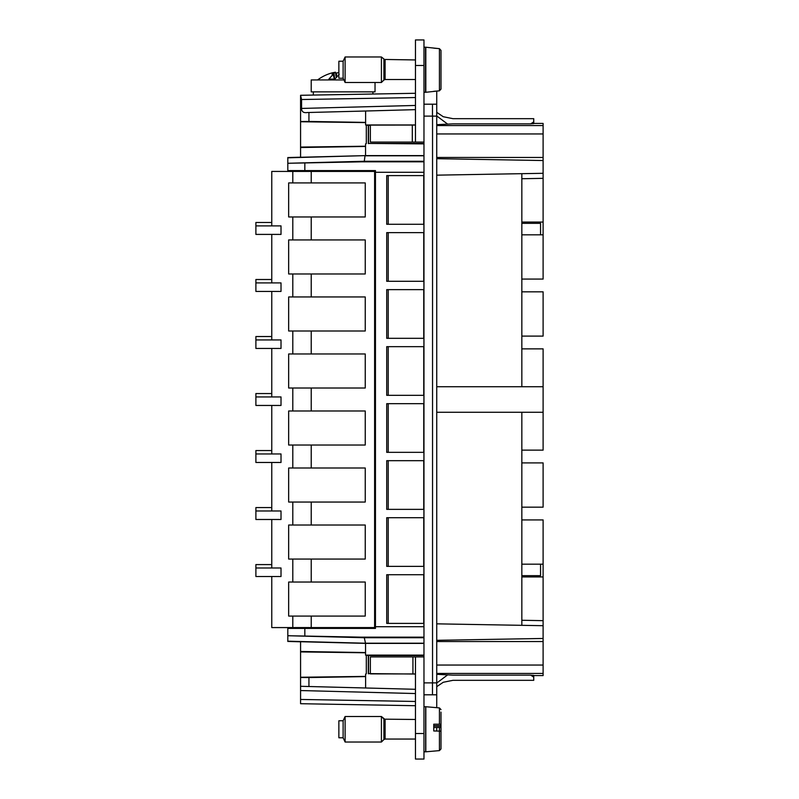 <?xml version="1.0" encoding="UTF-8"?>
<svg xmlns="http://www.w3.org/2000/svg" width="799" height="799" viewBox="0 0 799 799"><rect width="100%" height="100%" fill="white"/><g stroke="black" fill="none" stroke-linecap="round" stroke-linejoin="round"><path stroke-width="1.2" d="M271.77 225.897L271.77 171.425L292.804 171.425L292.804 182.921L365.243 182.921L365.243 216.958L292.804 216.958L292.804 239.94L288.659 239.94L288.659 273.977L311.22 273.977L311.22 296.958L288.659 296.958L288.659 330.996L311.22 330.996L311.22 353.967L288.659 353.967L288.659 388.014L311.22 388.014L311.22 410.986L288.659 410.986L288.659 445.033L311.22 445.033L311.22 468.004L288.659 468.004L288.659 502.042L311.22 502.042L311.22 525.023L288.659 525.023L288.659 559.06L311.22 559.06L311.22 582.042L288.659 582.042L288.659 616.079L292.804 616.079L292.804 627.575L374.611 627.575L374.611 171.425L292.804 171.425M271.77 576.508L271.77 627.575L292.804 627.575M296.319 171.425L296.319 170.577M370.956 170.577L370.956 171.425M370.956 627.575L370.956 628.423M311.22 273.977L365.243 273.977L365.243 239.94L292.804 239.94M311.22 330.996L365.243 330.996L365.243 296.958L311.22 296.958M311.22 388.014L365.243 388.014L365.243 353.967L311.22 353.967M311.22 445.033L365.243 445.033L365.243 410.986L311.22 410.986M311.22 502.042L365.243 502.042L365.243 468.004L311.22 468.004M311.22 559.06L365.243 559.06L365.243 525.023L311.22 525.023M292.804 616.079L365.243 616.079L365.243 582.042L311.22 582.042M281.018 576.508L281.018 567.999L255.89 567.999L255.89 576.508L281.018 576.508M292.804 182.921L288.659 182.921L288.659 216.958L292.804 216.958M281.018 234.407L281.018 225.897L255.89 225.897L255.89 234.407L281.018 234.407M271.77 234.407L271.77 282.916M281.018 291.425L281.018 282.916L255.89 282.916L255.89 291.425L281.018 291.425M271.77 291.425L271.77 339.935M281.018 348.444L281.018 339.935L255.89 339.935L255.89 348.444L281.018 348.444M271.77 348.444L271.77 396.943M281.018 405.453L281.018 396.943L255.89 396.943L255.89 405.453L281.018 405.453M271.77 405.453L271.77 453.962M281.018 462.471L281.018 453.962L255.89 453.962L255.89 462.471L281.018 462.471M271.77 462.471L271.77 510.98M281.018 519.49L281.018 510.98L255.89 510.98L255.89 519.49L281.018 519.49M271.77 519.49L271.77 567.999M296.319 628.423L296.319 627.575M271.77 222.492L255.89 222.492L255.89 225.897M271.77 564.593L255.89 564.593L255.89 567.999M271.77 507.575L255.89 507.575L255.89 510.98M271.77 450.556L255.89 450.556L255.89 453.962M271.77 393.547L255.89 393.547L255.89 396.943M271.77 336.529L255.89 336.529L255.89 339.935M271.77 279.51L255.89 279.51L255.89 282.916M375.46 626.716L423.969 626.716L423.969 161.827L361.448 161.827L304.828 162.936L304.828 170.577L375.46 170.577L375.46 628.423L287.81 628.423L287.81 635.724L287.81 628.423M304.828 170.577L287.81 170.577L287.81 163.276L304.828 162.936M423.969 172.284L375.46 172.284M300.574 157.213L287.81 157.553L287.81 164.444M287.81 634.556L287.81 641.447L300.574 641.787M300.574 676.473L300.574 641.727L365.543 643.385L364.304 637.732L287.81 635.724L361.448 637.163L423.969 637.163L423.969 626.716M423.909 626.716L423.909 623.4L386.726 623.4L386.726 574.721L423.909 574.721L423.909 566.381L386.726 566.381L386.726 517.702L423.909 517.702L423.909 509.363L386.726 509.363L386.726 460.683L423.909 460.683L423.909 452.344L386.726 452.344L386.726 403.675L423.909 403.675L423.909 395.325L386.726 395.325L386.726 346.656L423.909 346.656L423.909 338.317L386.726 338.317L386.726 289.637L423.909 289.637L423.909 281.298L386.726 281.298L386.726 232.619L423.909 232.619L423.909 224.279L386.726 224.279L386.726 175.6L423.909 175.6L423.909 172.284M423.969 161.827L423.969 39.95L415.46 39.95L423.969 39.95L415.46 39.95L415.46 65.478L423.969 65.478M423.969 656.928L423.969 759.05L415.46 759.05L415.46 656.928L423.969 656.928L423.969 637.163M423.969 161.268L364.304 161.268L287.81 163.276M361.448 161.827L364.304 161.268L364.993 155.795L423.969 155.795M415.46 93.283L300.574 95.291L313.338 95.071L313.338 91.865L372.903 91.865L372.903 94.032L415.46 93.283L300.574 95.291L300.574 157.273L365.543 155.615L287.81 157.812M423.969 637.732L364.304 637.732L361.448 637.163M423.76 232.619L423.76 281.298M423.76 289.637L423.76 338.317M423.76 346.656L423.76 395.325M423.76 403.675L423.76 452.344M423.76 460.683L423.76 509.363M423.76 517.702L423.76 566.381M423.76 574.721L423.76 623.4M423.76 175.6L423.76 224.279M388.224 175.6L388.224 224.279M388.224 232.619L388.224 281.298M388.224 289.637L388.224 338.317M388.224 346.656L388.224 395.325M388.224 403.675L388.224 452.344M388.224 460.683L388.224 509.363M388.224 517.702L388.224 566.381M388.224 574.721L388.224 623.4M423.969 682.885L436.733 682.885L436.733 91.056M423.969 116.115L436.733 116.115L436.733 121.568M412.304 142.072L412.304 125.053L370.356 125.113L370.356 142.072L423.969 142.072L423.969 143.44L368.529 143.44L368.529 125.383L370.356 125.383M423.969 155.615L365.543 155.615L365.543 146.437L300.574 147.525M365.612 122.607L300.574 121.748L300.574 147.076L365.543 146.217M300.574 703.709L415.46 705.717L300.574 703.709L415.46 705.717L300.574 703.709L300.574 686.291L300.574 690.546L415.46 693.552M423.969 643.385L365.543 643.385L365.543 652.563L300.574 651.475L300.574 686.291L308.933 686.511L300.574 686.291M423.969 643.205L364.993 643.205L287.81 641.188M436.733 707.674L436.733 679.08M436.733 641.537L543.11 641.537L543.11 638.461L436.733 640.319L436.733 672.838M436.524 730.995A4.255 4.255 0 0 0 436.733 729.687L436.733 727.539M432.479 116.115L432.479 104.2L423.969 104.2M432.479 104.2L436.733 104.2M415.46 142.072L415.46 65.478M423.969 47.191L425.517 47.191L425.517 92.285L423.969 92.285M423.969 143.88L368.539 143.44M365.543 146.437L365.543 143.88M415.46 124.964L365.622 124.964L366.312 125.173L366.312 143.65M368.539 125.383L366.312 125.173M365.612 124.964L365.612 111.011L415.46 109.643M300.574 95.301L301.563 99.525L301.563 108.434C301.613 111.73 303.56 113.098 307.385 112.529L308.933 112.489L308.933 121.448L365.612 122.407M412.304 125.053L415.46 125.053M436.733 694.8L423.969 694.8M415.46 673.947L370.356 673.887L370.356 656.928L412.933 656.928L412.933 673.947M415.46 656.928L412.933 656.928M365.543 652.563L365.543 655.12L368.539 655.56L368.529 673.617L370.356 673.617M423.969 655.12L365.543 655.12M423.969 655.56L368.529 655.56M368.539 673.617L415.46 674.036M365.612 674.036L365.612 687.989L415.46 689.297M300.574 677.492L308.933 677.552L308.933 686.511L365.612 687.989M415.46 759.05L423.969 759.05M300.574 121.508L308.933 121.448M423.969 97.388L423.969 93.133M308.933 677.552L365.612 676.593M300.574 677.252L365.612 676.393M365.543 652.783L300.574 651.924M543.11 638.461L543.11 620.663L521.837 620.264M436.733 623.839L543.11 625.697M436.733 412.264L543.11 412.264L543.11 386.736L436.733 386.736M436.733 175.161L543.11 173.303L543.11 125.563L436.733 125.563M436.733 158.681L543.11 160.539M365.612 111.011L308.933 112.489M521.837 223.34L540.553 223.34L540.553 234.826M521.837 178.736L543.11 178.337L543.11 279.081L521.837 279.081L521.837 234.826L543.11 234.826L521.837 234.826L521.837 173.683M521.837 564.174L521.837 576.938L543.11 576.938L543.11 564.174L521.837 564.174L521.837 519.919L543.11 519.919L543.11 564.174M521.837 575.66L540.553 575.66L540.553 564.174M521.837 386.736L521.837 291.845L543.11 291.845L521.837 291.845L521.837 279.081M521.837 412.264L521.837 450.137L543.11 450.137L543.11 412.264M543.11 519.919L521.837 519.919L521.837 462.901L543.11 462.901L521.837 462.901L521.837 450.137M543.11 620.663L543.11 576.938L521.837 576.938L521.837 625.317M543.11 173.303L543.11 178.337M425.817 47.191L425.817 92.285L439.43 90.816L440.988 89.098L440.988 50.377L439.43 48.659L425.517 47.191M433.757 91.316L439.43 90.816L439.43 48.659L433.757 48.15M433.757 726.071L440.988 726.071L440.988 727.38L433.757 727.559M439.43 727.519L439.43 750.621L440.988 748.923L440.988 731.145L433.757 730.975L433.757 724.184L439.43 724.224L439.43 707.914L425.667 706.716L425.667 751.809L423.969 751.809M440.988 60.315L440.988 67.186M433.757 725.672L440.988 725.672L440.988 724.363L439.43 724.224M440.988 724.363L440.988 712.089M440.988 726.071L440.988 727.969M440.988 715.914L440.988 712.798M440.988 746.446L440.988 745.727M440.988 731.145L440.988 727.38M530.686 123.865L533.742 121.867L533.742 123.635L530.686 123.865L452.903 123.865C452.903 116.994 452.903 116.994 452.903 123.865L436.733 124.674M381.413 63.61L381.413 56.969L345.108 56.969L345.108 82.497L381.413 82.497L381.413 63.61M530.686 675.135L533.742 677.133L533.742 675.365L530.686 675.135L452.903 675.135C452.903 682.006 452.903 682.006 452.903 675.135L436.733 674.306M381.413 739.954L381.413 716.503L345.108 716.503L345.108 742.031L381.413 742.031L381.413 739.954M436.733 112.329L443.265 116.724L452.903 118.671L533.742 118.671L533.742 121.867M343.91 79.95L311.211 79.95L311.211 91.865L313.338 91.865M372.903 91.865L375.031 91.865L375.031 82.497M533.742 677.133L533.742 680.329L452.903 680.329L443.265 682.276L436.733 686.671M345.108 56.969L343.121 61.223L343.121 78.242L345.108 82.497M345.108 716.503L343.121 720.758L343.121 737.777L345.108 742.031M343.121 78.242L338.866 78.242L338.866 61.223L343.121 61.223M338.866 72.479L335.61 73.238M317.593 79.95A42.547 42.547 0 0 1 332.054 72.899L335.45 72.2L332.074 74.277L333.183 74.277L328.898 79.101L334.921 79.101L339.205 74.277M343.121 737.777L338.866 737.777L338.866 720.758L343.121 720.758M336.439 77.054L336.649 72.949M333.183 74.277L334.332 79.101L328.898 79.101M335.45 72.2L336.229 77.323M334.631 79.101L333.942 72.949M543.11 641.537L543.11 675.574L533.742 675.574M533.742 123.426L543.11 123.426L543.11 125.563M543.11 222.062L521.837 222.062M543.11 291.845L543.11 336.099L521.837 336.099M543.11 348.863L521.837 348.863L543.11 348.863L543.11 386.736M543.11 462.901L543.11 507.155L521.837 507.155M311.22 216.958L311.22 239.94M311.22 616.079L311.22 627.575M311.22 171.425L311.22 182.921M292.804 559.06L292.804 582.042M292.804 502.042L292.804 525.023M292.804 445.033L292.804 468.004M292.804 388.014L292.804 410.986M292.804 330.996L292.804 353.967M292.804 273.977L292.804 296.958M313.038 171.425L313.038 170.577M313.038 627.575L313.038 628.423M304.828 628.423L304.828 636.054M432.549 682.885L432.549 116.115M301.563 108.434L415.46 105.448M301.563 99.525L415.46 97.538M415.46 701.462L300.574 699.455M432.479 682.885L432.479 694.8M415.46 733.522L423.969 733.522M366.312 655.35L366.312 673.827M368.299 125.213L368.299 143.61M368.299 655.39L368.299 673.787M439.43 750.621L425.817 751.809L425.817 706.716M415.46 79.52L385.098 79.52L385.098 59.945L381.413 56.969M415.46 739.055L385.098 739.055L385.098 719.48L381.413 716.503L383.9 718.98L383.9 739.554L381.413 742.031M543.11 172.334A2.127 2.097 0 0 1 542.861 173.313M542.861 625.687A2.127 2.097 180 0 1 543.11 626.666M385.098 79.52L383.9 80.02L383.9 59.446L415.46 59.945M436.733 115.955L447.38 123.915M436.733 683.045L447.38 675.085M436.733 665.038L543.11 665.038M436.733 157.463L543.11 157.463M436.733 133.962L543.11 133.962M543.11 673.437L436.733 673.437M423.969 706.716L425.667 706.716M415.46 719.48L384.119 719.17M385.098 739.055L383.9 739.554L385.098 739.055M439.43 707.914L440.988 709.602M383.9 80.02L381.413 82.497"/></g></svg>
